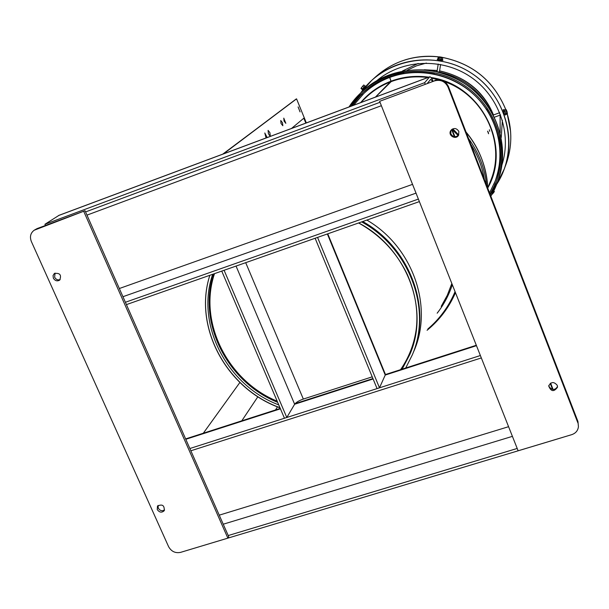 <?xml version="1.0" encoding="UTF-8"?>
<svg xmlns="http://www.w3.org/2000/svg" width="609" height="609" viewBox="0 0 609 609"><rect width="100%" height="100%" fill="white"/><g stroke="black" fill="none" stroke-linecap="round" stroke-linejoin="round"><path stroke-width="0.91" d="M362.226 89.394L362.583 88.96L361.312 87.924L362.705 86.174L363.976 87.209L362.583 88.96L361.312 87.924L360.977 88.48L362.195 89.477L360.977 88.48L362.705 86.174L363.756 84.978L365.027 86.014L362.241 89.272L362.522 90.49M362.705 86.174L363.756 84.978L365.027 86.014L363.976 87.209L362.705 86.174M442.499 59.339L437.924 58.578L438.175 56.949L442.751 57.718L442.499 59.339L441.106 59.438L438.815 59.05L439.066 57.421L441.358 57.802L441.106 59.438L441.358 57.802L442.751 57.718L442.499 59.339M437.932 58.563L437.232 59.507L439.706 60.352L442.895 60.382L442.515 59.256M441.852 57.238L439.569 56.858L441.852 57.238M438.175 56.949L439.569 56.858L438.175 56.949L439.066 57.421L438.815 59.05L437.924 58.578L438.175 56.949M505.927 114.18L504.29 109.879L505.835 109.316L507.48 113.624L505.927 114.18L504.541 111.31L506.094 110.747L506.909 112.901L505.356 113.464L506.909 112.901L507.48 113.624L505.143 115.063L503.94 112.878L503.209 109.673M507.221 112.185L506.406 110.039L507.221 112.185M505.835 109.316L506.406 110.039L505.835 109.316L506.094 110.747L504.541 111.31L504.29 109.879L505.835 109.316M494.379 191.492L491.653 194.766L493.48 192.809L492.963 192.383L493.48 192.809L494.379 191.492L493.701 190.944L494.379 191.492M510.586 131.346L507.19 113.723C512.314 130.737 511.979 147.439 506.201 163.836C511.979 147.447 512.306 130.745 507.183 113.731C512.306 130.745 511.979 147.447 506.201 163.836L505.508 165.663M505.691 109.369C493.8 80.944 472.683 63.618 442.34 57.383L442.324 57.375C472.675 63.61 493.8 80.936 505.691 109.369M442.294 57.398L442.294 57.398C472.645 63.633 493.77 80.959 505.676 109.369C493.77 80.959 472.645 63.633 442.294 57.398M372.472 79.703L375.684 76.787C393.498 61.052 414.569 54.422 438.891 56.903C414.569 54.422 393.498 61.052 375.684 76.787C393.551 61.014 414.66 54.384 439.013 56.896C427.282 55.465 415.863 56.5 404.757 59.994M360.756 92.895L371.802 80.312C397.989 56.051 441.16 52.869 472.044 73.59C503.042 94.151 516.706 135.236 504.389 168.754L496.586 184.474C519.546 149.753 508.736 97.996 472.401 73.834C436.371 49.192 384.34 58.586 360.756 92.895M505.135 166.607L506.178 163.89M407.261 70.218L416.495 65.841L426.391 63.07L416.495 65.841L407.261 70.218M500.088 115.131L500.172 132.861L500.088 115.131M377.032 80.472C402.389 59.324 441.989 57.528 470.414 76.772C498.908 95.91 512.093 133.287 502.006 164.727C512.093 133.287 498.908 95.91 470.414 76.772C441.989 57.528 402.389 59.324 377.032 80.472M501.237 137.535L502.356 120.201M418.177 63.443L402.526 70.979M493.427 114.979C483.028 91.19 465.086 76.513 439.591 70.941C465.086 76.513 483.028 91.19 493.427 114.979M437.209 70.545L424.724 69.791L437.209 70.545M436.006 71.481C458.737 75.326 476.147 87.064 488.228 106.697C476.147 87.064 458.737 75.326 436.006 71.481M490.253 194.682L495.909 182.738C508.675 148.954 494.927 107.184 463.464 86.318C432.116 65.285 388.283 68.657 362.02 93.436L351.028 106.217C374.071 71.969 425.341 61.775 461.858 85.275C498.657 108.318 511.37 159.17 490.253 194.682M490.085 194.248L496.145 182.083L490.085 194.248M363.139 92.416L351.812 105.92L363.139 92.416M497.188 182.883C509.992 148.642 496.015 106.4 464.157 85.275C432.413 63.975 388.062 67.317 361.388 92.309L349.018 106.963C371.855 71.253 424.557 60.017 462.185 84.004C500.126 107.496 513.014 159.992 490.831 196.174L497.911 180.957C510.639 146.898 496.754 104.9 465.086 83.905C433.532 62.735 389.44 66.061 362.911 90.916L362.104 91.654M361.974 95.278C373.469 83.631 387.431 76.239 403.858 73.103C387.431 76.239 373.469 83.631 361.974 95.278M498.771 137.094C502.022 153.498 500.408 169.211 493.929 184.23C500.408 169.211 502.022 153.498 498.771 137.094M497.675 181.596L497.911 180.957M362.865 90.954C382.056 74.511 404.597 67.683 430.487 70.461C447.402 73.895 461.249 80.076 472.044 89.013C498.322 110.016 510.228 150.08 497.424 182.251C510.966 147.918 497.111 104.992 464.873 83.768C432.771 62.346 387.872 66.328 361.556 92.195M413.26 352.527C434.019 307.956 413.442 247.185 366.862 220.07M360.886 102.312C369.039 92.796 379.064 85.762 390.955 81.203L389.646 77.434M390.955 81.203L375.433 97.097M434.628 74.039C419.19 70.903 404.231 71.999 389.76 77.328L391.168 81.614C402.922 77.267 415.14 75.904 427.815 77.526M375.57 97.044L391.168 81.614M489.377 129.747L489.712 131.308L489.377 129.747M488.007 187.351L488.304 186.582M488.228 132.183L488.563 133.767L487.611 131.141L488.228 132.183M486.37 108.927C500.963 132.016 503.917 156.026 495.231 180.972L495.079 181.375M364.19 93.139C371.589 86.272 380.062 81.02 389.623 77.373M389.623 77.457C418.337 66.655 453.302 74.214 475.736 96.351C498.177 118.496 505.843 152.889 495.163 181.162L489.56 192.886M353.631 105.243L363.771 93.527C371.231 86.539 379.803 81.195 389.494 77.503M468.549 138.54C478.796 152.676 484.802 168.206 486.561 185.136M470.742 144.204C477.753 155.166 482.305 166.942 484.399 179.526M433.083 81.035C431.545 78.013 430.426 76.605 429.726 76.81L424.648 82.679L44.921 224.287L45.454 225.482M380.016 102.289L85.564 211.932M424.648 82.679L425.158 83.989M59.065 215.304L44.921 224.287M427.503 83.113L430.685 79.376L432.512 81.248M451.634 129.55L454.405 136.682M454.938 136.736L452.03 129.253M419.38 201.602L126.428 304.614M418.383 199.09L125.393 302.27M562.807 437.361L190.252 549.455M228.23 535.547L517.208 448.452M550.62 383.137L553.094 389.509M189.863 448.521L480.379 355.527M190.861 450.782L481.331 357.94M552.576 389.44L550.231 383.404M227.865 538.143L228.718 536.651L85.039 210.729L34.165 230.24C30.526 233.034 29.582 236.779 31.348 241.491L168.602 546.676C171.335 551.495 175.316 553.391 180.546 552.378L227.865 538.143L83.814 211.544M34.233 230.194L37.05 228.611L85.039 210.729M53.348 278.146L53.052 275.557L54.368 273.487C60.002 272.771 61.76 274.994 59.629 280.148C57.109 281.487 55.016 280.825 53.348 278.146M157.244 509.535L157.487 506.064C162.352 503.849 164.59 505.409 164.202 510.738C161.712 512.923 159.391 512.527 157.244 509.535M60.184 279.607C57.817 280.338 55.959 279.539 54.62 277.202L55.069 273.083M164.59 509.969C162.07 511.37 159.954 510.753 158.249 508.112L158.089 505.417M434.887 80.358C441.03 78.751 445.552 80.807 448.445 86.531L448.026 87.095C445.126 81.355 440.596 79.292 434.438 80.906L379.635 101.322L518.13 450.789L571.744 434.651C575.733 433.265 577.964 430.586 578.436 426.627L577.941 421.481L578.436 426.627M448.026 87.095L577.842 422.798M379.635 101.322L434.438 80.906M557.265 385.345L557.509 387.21C553.939 392.089 551.008 391.686 548.717 385.992C551.061 381.683 553.908 381.462 557.265 385.345M458.859 131.43L458.607 135.183C455.951 140.329 447.577 135.464 450.736 130.615C453.72 127.601 456.423 127.867 458.859 131.43M448.445 86.531L577.941 421.481M557.532 386.593C554.913 390.369 552.104 390.399 549.12 386.685L548.854 385.368M458.767 134.871C455.753 137.604 453.111 137.253 450.827 133.805L450.98 130.257M286.793 417.492L224.097 270.274L221.745 271.096L284.456 418.238L286.793 417.492L294.642 404.239C296.119 402.321 299.019 400.6 303.335 399.062L372.228 376.842M379.483 387.819L377.07 388.595L315.127 238.264L317.563 237.403L379.483 387.819L385.238 375.053L385.231 373.941M203.315 433.22L239.87 382.49M241.781 420.827L257.889 396.725M275.527 409.956L277.46 406.827M306.342 122.911L304.279 117.826L291.49 128.461M305.825 123.102L303.83 118.199L304.279 117.826L296.56 98.864L223.495 153.864M266.057 137.961L264.793 132.968L267.184 137.543M270.267 135.807L269.483 135.464L268.356 133.455L268.097 130.379L269.901 132.655L270.267 135.807M282.835 125.736L281.023 123.452L280.749 120.491L282.462 122.706L282.835 125.736M285.834 123.33L284.045 121.062L283.771 118.131L285.834 123.33M300.07 111.911L298.098 106.933L300.07 111.911M296.56 98.864L222.749 154.146M214.513 273.639C198.054 322.153 227.606 380.929 277.202 401.217M400.57 369.663C410.192 355.717 415.642 340.066 416.937 322.717M212.686 274.286C195.261 324.384 226.86 385.406 278.77 404.894M402.13 369.168L409.865 354.415C429.878 309.083 406.804 248.03 358.671 222.947M209.869 275.276C193.122 326.881 226.586 388.702 279.957 407.68M412.331 354.826L405.716 368.011L412.293 354.918C432.169 309.235 409.575 248.046 361.647 221.904M362.72 221.524C410.321 247.893 432.367 308.565 412.674 354.012C432.42 308.588 410.177 247.787 362.682 221.539M213.637 273.951C197.217 323.014 227.446 382.262 277.681 402.336M401.643 369.32L410.017 354.027M441.198 306.373L447.28 295.319L451.832 283.489M437.163 313.201C443.824 304.637 448.879 295.144 452.327 284.738M427.845 328.997C439.843 318.758 448.917 306.304 455.06 291.642M391.077 81.157C403.181 76.688 415.749 75.356 428.774 77.168M430.928 77.51C481.133 84.544 511.986 145.635 487.817 187.884M431.37 78.081L438.457 79.71M444.783 81.766C484.376 95.56 506.246 143.579 490.671 180.622L490.435 181.216M360.931 102.297L365.994 97.47C373.21 90.535 381.554 85.268 391.039 81.659M353.913 105.136L365.271 100.896M466.091 132.191C479.603 148.855 486.85 167.589 487.824 188.394M452.769 128.849L458.699 134.962L452.784 128.842M429.604 76.909L58.555 215.54M381.371 105.707L86.973 215.122M412.544 184.36L119.334 288.521M416.023 193.137L122.942 296.712M185.798 439.295L280.437 408.814M236.048 266.072L294.642 404.239L373.104 378.965M327.368 233.955L385.238 375.053L476.474 345.668M223.237 524.212L512.413 436.356M219.24 515.161L508.584 426.696M37.05 228.611L35.733 229.456M245.701 262.677L303.335 399.062M296.187 99.001L223.054 154.031M365.012 85.998L366.093 86.128M439.424 72.052L440.589 64.47M437.163 70.842L438.206 64.052M494.356 117.21L500.606 114.949M493.26 115.04L499.723 112.695M504.374 109.848L503.194 109.681M504.389 168.754L504.617 168.145M493.473 114.964C483.858 91.601 465.9 76.901 439.607 70.872M437.224 70.477L424.267 69.761M362.02 93.436L362.728 92.789M409.865 354.415C420.027 328.403 419.19 301.798 407.36 274.583C396.558 252.248 380.305 235.044 358.594 222.978M209.846 275.283C193.03 326.995 226.563 388.9 280.018 407.824M427.084 330.291C439.523 320.075 448.993 307.545 455.479 292.685M488.646 185.73L490.671 180.622M353.791 105.182L365.507 100.805M466.03 132.016C479.184 147.743 486.454 166.546 487.839 188.432M429.726 76.81L58.875 215.373M185.631 438.914L280.277 408.426M295.091 403.653L372.936 378.57M385.383 374.558L476.314 345.265M327.764 233.818L385.375 374.307M452.137 129.511L458.174 135.548"/></g></svg>
